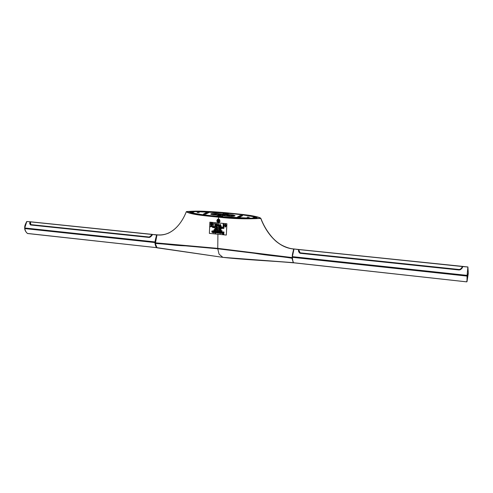<?xml version="1.0" encoding="UTF-8"?>
<svg xmlns="http://www.w3.org/2000/svg" width="493" height="493" viewBox="0 0 493 493"><rect width="100%" height="100%" fill="white"/><g stroke="black" fill="none" stroke-linecap="round" stroke-linejoin="round"><path stroke-width="0.74" d="M254.567 217.672L253.772 218.263M254.567 217.814L254.573 217.123L252.052 218.239L222.842 216.828L222.244 216.637L222.7 216.365L217.924 215.934L216.279 216.23C206.832 215.435 198.759 214.307 192.06 212.84L194.784 211.596L222.898 212.927L223.483 213.112L223.039 213.37L224.13 213.309M254.573 217.123L254.394 216.914C247.018 215.392 238.674 214.258 229.356 213.5L227.754 213.789L223.945 213.29M240.177 215.558L237.262 217.148L239.438 217.302L242.501 215.651L240.177 215.558L240.177 216.248L238.298 217.413M232.862 214.936L215.663 213.407C212.933 213.272 211.306 213.5 210.782 214.085L212.884 214.769L230.2 216.328C232.936 216.464 234.557 216.242 235.062 215.657L232.862 214.936L232.862 215.626L215.663 214.085L215.663 213.407M240.177 216.248L242.038 216.094M207.726 213.044L203.954 214.326M211.177 214.437L215.663 214.085M234.674 215.983L232.862 215.626M249.218 217.216L247.153 217.111L249.218 217.216M206.758 212.471L203.387 214.11L205.692 214.153L208.853 212.606L206.758 212.471L206.764 213.149M197.212 212.557L199.197 212.637L197.212 212.557M227.513 215.145L227.513 215.472M222.047 216.84L222.047 216.304M221.517 216.791L221.77 216.445M218.035 216.476L218.294 216.131M217.924 216.47L217.924 215.934M27.454 233.435L156.947 247.677M24.742 228.579L25.334 230.601M156.842 247.732L156.743 247.745C155.77 246.74 155.153 245.009 154.901 242.556L155.178 242.519M27.497 233.503C25.765 231.92 24.829 230.268 24.687 228.549L24.736 227.982L154.882 241.915L154.901 242.556L24.773 228.579C25.254 230.897 26.184 232.542 27.565 233.528L27.663 233.54M24.693 227.969L24.699 228.277M156.749 234.921L156.866 234.902C170.874 236.578 181.221 224.74 186.286 211.756L186.502 211.596C188.486 212.914 193.04 214.011 200.17 214.899L218.75 216.938L238.908 218.405C247.184 218.917 254.431 218.855 260.643 218.239L260.643 218.239C257.722 216.791 252.786 215.663 245.828 214.849L226.891 212.822L207.146 211.429C199.825 210.979 192.942 211.035 186.502 211.596L186.446 211.608M156.712 234.995L152.491 234.471L156.521 234.81M30.215 221.758L26.714 221.523L24.736 227.982L26.813 221.499L30.159 221.77M152.429 234.465L156.558 234.797L155.166 241.909M30.209 221.758L26.721 221.517C24.145 226.712 24.952 226.164 24.65 227.951L24.742 228.284M149.015 237.423L148.941 237.416C150.593 237.01 151.776 236.03 152.491 234.471L152.497 234.465M30.289 221.856L30.098 221.838C29.395 223.286 29.648 224.346 30.868 225.018L30.967 225.024M30.209 221.893L29.863 223.489L30.868 225.011L148.941 237.416M151.801 235.562L152.392 234.582M293.508 262.578L293.686 262.812C292.934 261.758 292.509 259.928 292.411 257.321L467.056 276.08L467 281.682M292.269 256.6L292.411 257.321L292.423 256.656L467.111 275.371L467.875 267.033L467.093 275.716M293.514 262.566C292.78 261.549 292.361 259.793 292.257 257.297M468.301 273.288L467.9 266.929L468.301 273.288L467.407 275.316M293.742 262.818L466.711 281.867L468.258 273.64L467.007 281.651L467.352 276.018M293.81 249.15C292.737 252.545 292.22 255.029 292.257 256.588L293.994 249.082L292.238 257.241C292.583 259.503 291.64 258.098 293.532 262.72M462.526 266.639L462.52 266.547C462.188 268.038 461.134 269.049 459.353 269.585L300.28 252.909L300.28 253.223L298.592 249.557C298.166 251.27 298.795 252.527 300.483 253.328L458.946 269.967C461.109 269.523 462.379 268.371 462.754 266.51L467.888 266.947M459.932 269.844L462.785 266.399L467.875 267.033L462.65 266.547C461.787 268.919 460.554 270.041 458.965 269.899L300.533 253.334M298.801 249.655L298.598 250.395L300.403 253.316M152.294 234.378L30.437 221.782L30.788 224.611L149.299 237.028L152.491 234.471M152.306 234.366L149.311 237.349M30.788 224.944L29.956 223.341L30.437 221.782L152.454 234.458M30.32 221.856L152.349 234.514M462.526 266.436L462.477 267.12M459.347 269.517C461.072 268.968 462.095 267.952 462.416 266.473L298.887 249.587C298.548 250.949 299.017 252.04 300.292 252.847L459.347 269.517L459.316 269.905L459.347 269.517M298.715 250.315L298.931 249.501L462.446 266.368M298.857 249.526L462.52 266.547M218.874 215.164L218.091 214.911L220.654 214.917L218.874 215.164M218.991 215.108L220.353 214.917L218.991 215.108M223.28 215.564L222.491 215.305L225.061 215.312L223.28 215.564M223.397 215.503L224.759 215.312L223.397 215.503M214.486 214.769L216.267 214.523L213.715 214.523L214.486 214.769M214.603 214.714L215.971 214.523L214.603 214.714M227.704 215.959L229.485 215.712L226.909 215.7L227.704 215.959M227.821 215.897L229.183 215.712L227.821 215.897M232.302 216.372L231.353 216.094L233.836 216.211M232.265 216.298L233.627 216.113L232.265 216.298M293.803 249.168L293.538 249.008C277.522 247.548 266.269 232.838 260.76 218.43C246.34 219.206 232.302 218.793 218.658 217.179L218.547 219.034L220.063 220.944L219.28 222.331L218.356 222.553C216.661 221.782 216.421 220.679 217.641 219.243L218.547 219.034M293.575 248.934C277.676 247.504 266.491 232.998 261 218.732M217.912 234.224L217.758 248.786L219.052 254.123L222.854 257.352L293.495 262.658M186.311 211.713L186.292 211.731C181.264 224.746 170.781 236.585 156.959 234.816L156.731 234.958C155.32 239.339 154.808 241.952 155.19 242.796L217.752 248.361L291.948 257.543L291.961 258.209C278.169 255.996 269.696 255.836 254.339 253.242L217.758 248.786L185.584 245.859C173.776 245.489 167.213 244.072 155.363 243.48L156.996 234.841C161.26 235.26 165.297 234.594 169.105 232.856M292.25 257.537L291.961 258.209L293.458 262.726M292.244 257.5L293.606 248.916L298.629 249.483M219.44 216.612L219.397 216.612C230.909 217.869 243 218.399 255.676 218.183C257.099 218.048 257.494 217.826 256.859 217.505C248.38 215.429 238.187 213.968 226.275 213.136L228.179 213.58M254.634 217.154L256.945 217.968M256.859 217.505L256.637 218.048M219.397 216.612C207.202 215.712 197.366 214.27 189.873 212.28C189.38 211.984 189.848 211.768 191.272 211.645C203.436 211.442 215.102 211.941 226.275 213.136M226.928 212.828L226.916 212.816C214.307 211.694 203.8 211.127 195.382 211.127L186.286 211.756C190.908 214.671 206.136 215.897 218.658 217.179L218.75 216.938M157.224 247.85L222.867 257.352L156.996 247.659M157.033 247.788L155.24 243.413L157.045 247.794M193.786 211.811L189.885 212.255M226.182 213.463L223.483 213.167M191.272 211.645L191.376 212.766M220.007 221.314L219.471 221.862M218.165 219.342L219.453 219.428M220.038 221.154L219.533 221.832C218.479 222.195 217.801 221.782 217.493 220.587L218.072 219.391L219.668 219.662M219.249 220.889L219.212 220.353L218.344 220.34L218.83 221.147L219.249 220.889M218.787 220.094L218.344 220.34M218.621 220.192L218.381 220.87M218.658 220.728L219.089 220.993M226.866 223.754L226.324 235.062L209.371 233.374L209.876 222.158L226.903 223.742L226.324 235.062M223.064 233.694L222.99 233.01L223.421 233.386M223.076 233.183L223.415 233.399L223.224 232.406L223.988 232.542L223.791 232.061M223.951 232.554L223.699 233.965M223.705 233.873L223.767 232.536L223.705 233.873M223.372 234.311L222.978 234.274M220.993 232.807L221.129 231.728L221.647 231.778L221.591 232.949L220.772 232.893L221.03 233.238L221.111 232.197L221.622 232.246L221.567 233.417L220.95 233.368L221.209 233.164M220.956 233.281L220.901 232.178L220.544 232.129M220.815 231.772L220.901 232.252M220.747 232.659L220.796 232.24L220.784 232.647M221.53 231.839L221.622 232.32M221.443 232.856L221.505 232.308L221.634 232.862L222.201 232.271L222.546 233.368M221.48 232.936L221.567 233.417M215.959 231.765L215.25 233.62L216.18 231.772L215.983 231.297M215.817 231.753L215.626 232.357L215.102 232.32L215.17 231.611L214.782 231.562M215.01 231.199L215.164 231.685M215.188 231.95L215.484 232.345M216.144 231.784L215.731 231.655M213.752 232.591L213.808 231.482L214.455 231.605L214.289 231.131M214.418 231.611L214.239 232.221M214.245 232.135L214.27 231.599L214.245 232.135M214.369 232.708L213.987 232.48M212.921 231.568L213.321 231.427L213.401 232.141M213.155 232.024L212.896 232.48L213.056 231.476M212.945 231.1L213.34 230.958L213.389 231.63M223.44 226.928L224.253 225.517L223.126 223.908C224.444 224.481 224.58 225.246 223.526 226.207L223.015 226.232L223.249 225.886M223.471 226.219L223.877 226.04L223.261 225.621L223.742 225.652M225.319 226.392L225.72 226.213M225.289 227.1L226.096 225.695L225.03 224.069L224.95 224.438C225.905 224.814 226.01 225.344 225.264 226.04L225.239 226.053M210.776 222.928L212.699 223.107L212.674 223.582L210.671 223.415L210.776 222.928M215.922 224.346L217.012 225.073M216.791 225.159L216.612 225.812M216.193 225.757L216.224 226.281M217.499 224.851L217.623 226.01M218.381 225.591L218.128 224.919L218.245 226.077L217.918 225.776L218.282 225.658M218.165 224.913L218.282 226.071M218.621 225.307L218.941 225.48L218.621 225.307M219.681 225.43L219.175 226.17M219.262 225.018L219.607 225.406M220.106 225.825L219.712 225.295M219.933 225.085L220.081 225.708M219.94 225.202L220.346 225.757L220.513 224.993L220.451 226.355L220.513 224.993M220.242 225.819L220.322 226.262M220.211 225.819L220.124 226.256L219.687 226.213L220.057 225.843M212.606 227.569L213.038 226.441L213.321 227.624L212.939 226.57L212.606 227.569L212.951 226.651M213.642 226.503L213.759 227.655M214.233 226.558L214.708 226.879L214.233 227.723L214.233 226.558M214.763 226.62L215.336 226.675L215.09 227.791L215.176 226.798L214.763 226.62L215.373 226.669L215.059 227.674M215.429 227.02L215.755 227.193L215.429 227.02M216.199 226.731L216.156 227.895L216.045 226.737M216.747 226.798L216.871 227.957M217.358 226.872L217.462 227.748M217.647 227.63L217.37 228.031M218.498 226.996L218.972 227.014L218.886 228.173L218.454 227.002L218.972 227.014M219.132 227.026L219.792 227.094L219.736 228.241L219.065 228.191L219.588 228.093L219.126 227.569L219.631 227.224L219.132 227.026M219.927 227.107L220.476 227.156L220.42 228.308L219.927 227.107M221.449 228.419L221.166 227.396L220.821 228.358L221.111 227.23L221.394 228.277L221.807 227.285L221.986 228.462L221.708 227.452L221.449 228.419L221.721 227.55M221.178 227.513L220.938 228.37M221.111 227.23L221.419 228.179M222.207 228.327L222.633 228.505L222.029 228.462L222.448 227.347L222.17 228.339L222.639 228.37M222.818 228.234L222.713 227.384L222.99 227.741L223.341 227.433L223.286 228.265L222.996 227.994M222.713 227.384L223.015 227.698M223.791 228.302L223.384 227.446L223.995 227.495L223.711 228.623M214.973 229.424L214.874 228.259L215.25 228.783L215.706 228.333L215.342 228.894L215.614 229.473L215.231 229.017L214.973 229.424L215.244 229.048M214.874 228.259L215.275 228.74M215.768 228.875L216.254 228.925L216.273 228.53L215.743 228.345L216.433 228.401L216.341 229.559L215.712 229.498L216.236 229.399L215.768 228.875L216.254 228.912M217.13 228.469L217.154 229.633L216.686 228.931L217.13 228.469M216.723 228.925L217.068 228.931M217.296 228.493L217.512 228.869L218.152 228.567L217.598 229.683L217.296 228.493L217.888 228.888M218.676 228.629L218.781 229.504M218.966 229.393L218.695 229.793M219.354 228.697L219.459 229.572M219.644 229.461L219.373 229.855M220.1 228.758L220.463 229.091L220.1 228.875L220.211 229.917L220.063 228.764L220.426 229.103M220.1 228.875L220.242 229.319M220.1 229.448L220.18 229.806M220.704 228.814L221.178 229.134L220.704 229.984L220.704 228.814M214.153 229.528L214.326 230.706L213.962 230.015L213.715 230.662L213.974 230.077M214.492 229.886L214.529 231.063L214.492 229.886M214.93 230.459L215.441 230.576L215.225 230.798L214.942 230.015M215.096 229.954L215.33 230.41L214.93 230.465M215.509 230.73L215.564 229.991L215.644 230.73M216.1 230.046L216.15 231.217L216.1 230.046M217.333 230.927L216.852 230.132L217.203 230.878L217.524 230.182L217.234 230.989M217.727 230.2L217.777 231.057L217.727 230.2M218.627 230.299L218.892 231.143L218.374 230.662L218.954 230.706M218.374 230.662L218.96 230.718L218.584 230.311L218.892 231.143M219.545 230.385L219.736 231.235L219.367 231.118L219.348 231.531L219.428 230.441M219.403 231.168L219.397 232.696L218.781 232.616L218.676 231.574M220.057 230.441L220.544 231.316L220.254 230.539M220.408 230.471L220.599 230.946M220.944 230.533L221.037 231.513L221.523 230.588L221.782 231.599L221.967 230.632L221.918 231.784L221.443 230.749L220.889 231.685L221.117 230.533L221.074 231.408M221.394 230.576L221.795 231.488M221.838 230.619L221.918 231.784M221.456 230.798L221.08 231.704M219.305 233.183L219.403 232.801M218.695 232.03L218.756 233.084L219.354 233.171M219.009 232.203L219.256 232.579L218.935 232.604L219.249 231.624L219.416 231.993L218.59 232.16M218.966 232.708L219.305 233.121L218.923 232.955L219.33 232.653L218.954 232.197L219.391 232.166L219.256 232.573M220.217 232.813L220.266 231.821L220.186 232.733M220.192 233.281L220.137 233.639L220.316 233.294M219.872 232.148L219.705 233.158L220.34 232.825M222.479 232.351L222.066 232.277M223.89 233.904L222.546 233.848L222.762 232.462L222.084 231.809M217.912 232.499L218.048 231.427L218.559 231.476L218.504 232.647L218.152 232.326L217.69 232.585L217.875 232.973L217.82 231.876L217.314 231.827L217.468 232.942L218.116 233.109L218.479 233.115L218.535 232.018L218.171 231.895M218.442 231.537L218.535 232.018M218.356 232.554L218.417 232.006L218.504 232.647M218.393 232.634L218.479 233.115M217.733 231.47L217.814 231.944M217.659 232.351L217.709 231.938L217.696 232.345M216.895 232.949L216.994 232.56M216.248 231.809L216.353 232.844L216.963 232.924M217.012 231.747L217.166 232.252L216.526 232.431L216.902 232.881L216.513 232.721M216.815 232.425L217.284 231.494L216.809 231.285M212.465 232.511L212.89 231.544M211.898 231.482L212.563 231.587L212.224 232.049L212.021 231.359L212.859 231.698M212.039 231.963L212.582 232.03L212.896 231.5L212.187 230.829L212.877 231.229M212.156 231.371L212.551 231.544M212.206 231.291L212.612 231.371M212.822 231.71L212.471 232.511L211.811 231.956M212.489 232.382L212.058 232.067L212.489 232.382M212.052 232.166L212.384 232.456M216.895 232.887L217.049 232.585L216.945 232.936M216.544 232.049L216.846 232.339L216.544 232.049L216.865 231.87L216.304 231.698M216.667 231.883L216.846 232.339M216.6 231.963L217.222 231.778M218.023 231.895L217.875 232.973M222.941 234.286L223.372 234.329L223.175 233.479M223.859 234.452L222.639 234.046M222.497 233.392L221.591 232.949M222.146 233.442L222.096 232.345L222.454 232.647L222.244 233.429M222.096 232.345L222.207 232.961M221.93 232.942L222.183 233.435M220.95 233.368L220.507 233.14L220.396 232.129M220.137 233.639L219.705 233.158M219.243 231.975L219.631 232.369L219.231 232.665M219.077 232.117L219.631 232.012M214.48 231.544L215.25 233.62M215.614 231.655L215.62 232.369M215.312 233.226L215.121 232.413L215.589 232.456L215.312 233.226M215.558 232.456L215.336 233.158M213.321 232.961L212.896 232.48M223.126 223.908L223.927 224.974L223.292 224.919L223.908 225.326L223.033 225.88M224.876 226.053L225.369 226.379C226.423 225.418 226.293 224.654 224.968 224.087M210.696 222.947L212.699 223.107M212.619 223.126L212.594 223.6M219.397 230.379L219.736 231.235M219.558 230.496L219.65 231.125M219.595 230.496L219.644 231.131L219.595 230.496M217.82 230.225L217.777 231.057M216.982 230.145L217.197 230.878M217.487 230.194L217.444 231.026M216.199 230.065L216.15 231.217M215.527 230.003L215.811 230.742M214.88 229.935L215.33 230.41M214.584 229.911L215.164 233.14L215.946 231.291L216.606 231.383M213.715 230.662L214.313 229.547M214.036 229.855L214.289 230.718M220.759 229.109L221.178 229.134M221.135 229.276L220.704 229.984M220.735 229.756L221.03 229.263L220.735 229.756M220.79 229.245L220.772 229.689M218.116 228.573L217.721 229.695M217.579 228.999L217.69 229.473M217.542 228.992L217.672 229.565L217.542 228.992M217.203 228.487L217.154 229.633M216.729 229.066L217.043 229.491M215.743 228.345L216.433 228.401M216.396 228.407L216.341 229.559M215.718 229.362L216.23 229.411M215.669 228.339L215.342 228.894M215.305 228.9L215.577 229.485M223.384 227.446L223.995 227.495M223.958 227.501L223.674 228.512M223.304 227.439L223.089 227.846M223.052 227.852L223.249 228.277M222.522 227.365L222.17 228.339M221.77 227.291L221.949 228.469M219.89 227.113L220.476 227.156M220.439 227.168L220.383 228.314M219.095 227.039L219.792 227.094M219.755 227.1L219.699 228.253M219.071 228.056L219.588 228.105M219.126 227.569L219.613 227.618M218.485 227.137L218.775 228.012L218.818 227.144L218.485 227.137L218.775 228.025M218.935 227.02L218.886 228.173M216.766 226.916L216.797 227.852M216.113 226.842L216.119 227.784M216.15 226.737L216.193 227.889M215.392 227.026L215.761 227.051M214.295 226.854L214.708 226.879M214.665 227.02L214.233 227.723M214.264 227.501L214.56 227.008L214.264 227.501M214.326 226.983L214.301 227.433M213.679 226.607L213.685 227.55M213.001 226.453L213.284 227.63M219.798 225.153L220.266 225.43M219.693 226.077L220.051 226.108M219.293 225.135L219.225 226.028M219.459 225.646L219.268 225.135L219.212 226.053M219.576 225.517L219.385 226.176M219.151 226.151L219.225 225.024L219.576 225.461M218.584 225.313L218.947 225.338M218.208 225.024L218.245 225.547M217.53 224.968L217.555 225.899M217.696 225.455L217.505 224.968L217.696 225.455M216.754 225.159L216.803 225.825M212.508 224.297L211.978 224.765L212.6 226.404L212.045 225.757L211.663 226.145L210.998 225.843M212.039 226.731L210.986 226.398L210.412 226.903L211.183 225.406L210.566 224.574L211.066 225.202L211.941 224.944L211.947 225.418L212.674 224.759L212.039 225.695M212.039 224.753L212.07 225.301M212.095 225.683L212.6 226.404M212.156 225.985L212.563 227.107L212.008 226.46L211.928 226.78M211.035 225.849L210.443 226.201L211.214 224.703L210.573 223.89L211.096 224.5L211.916 224.352M211.053 225.695L210.468 226.225M211.515 224.297L211.83 224.327M211.978 224.247L211.978 224.716L212.68 224.087L211.978 224.765M212.008 224.346L212.033 224.666M211.257 225.504L211.435 225.917M211.891 225.56L211.947 225.96M211.589 225.184L211.066 225.868L212.021 225.991L211.639 225.529M211.318 224.617L211.663 225.018M211.707 225.073L211.91 225.455L211.435 225.042L211.54 225.812L211.214 225.443L211.096 226.176L211.91 225.449M211.411 226.004L211.898 226.065M211.152 225.511L211.552 225.128L211.244 224.74L211.152 225.511M211.577 225.11L211.922 224.383L211.263 224.617L211.577 225.11M212.002 225.652L211.947 224.796L211.596 225.135L212.002 225.652M212.224 230.823L211.848 231.186L212.236 230.89M212.113 231.605L212.292 231.993L212.076 231.599L212.594 231.655L212.403 231.987M211.91 231.192L212.458 230.934L212.6 231.562L211.836 231.488M217.093 232.388L216.372 232.376L216.291 231.328M216.162 231.316L215.632 231.186L216.205 231.451M217.185 231.784L217.185 231.383L216.439 231.217M216.92 232.419L216.538 232.252M216.692 231.414L216.852 231.876M218.048 231.427L218.553 231.55M217.69 232.585L217.333 231.359L217.875 231.396L217.333 231.359M217.659 232.302L217.838 231.476M223.397 233.842L222.965 233.811L223.397 233.855L223.44 233.004L223.107 233.146M223.002 233.805L222.639 233.312M223.2 233.01L223.249 231.938L223.976 232.006L223.668 233.885M223.976 232.08L223.249 231.938M223.44 232.918L223.009 232.542M222.17 232.973L222.158 231.864L221.961 232.314M222.565 231.981L222.361 233.01L221.671 232.363L222.029 231.821L222.602 231.969M222.121 231.876L222.269 232.961M220.772 232.893L220.42 231.661L220.963 231.698L220.42 231.661M220.741 232.604L220.919 231.784M221.129 231.728L221.64 231.852M220.229 231.833L219.712 231.735L219.946 233.164M219.927 231.587L220.266 231.821M218.615 231.685L219.015 231.618M219.212 231.519L219.595 232.024M219.102 231.648L218.997 232.086M219.323 232.653L219.484 232.351L219.36 232.702M219.225 231.519L218.849 231.451M214.541 231.069L215.225 231.211L214.541 231.069M215.121 231.679L215.644 231.889M215.632 231.186L215.638 231.901L215.121 231.852L215.188 231.217M215.336 232.758L215.145 231.944L215.607 231.987L215.336 232.758M214.393 232.16L213.524 232.049L214.005 231.735L213.833 231.014L214.48 231.063M214.443 231.143L214.209 232.141M213.833 231.014L214.443 231.069M213.531 232.061L213.167 230.909M213.031 231.02L212.914 232.018M213.13 232.493L213.518 232.154M223.36 226.583L222.978 226.94L223.489 226.909C224.543 225.948 224.414 225.184 223.089 224.617L223.914 224.919M223.089 224.617L223.896 225.683L223.261 225.621M222.996 226.583L223.877 226.034M224.839 226.762L225.338 227.088C226.392 226.121 226.256 225.356 224.931 224.79L224.919 225.147C225.868 225.517 225.973 226.053 225.233 226.749L225.202 226.755M224.931 224.79L225.763 225.098M211.99 225.455L212.008 226.398M212.064 226.386L212.563 227.107M211.022 226.398L210.437 226.922M211.035 225.085L210.566 224.574M212.619 224.771L211.947 225.467M211.38 226.706L211.867 226.768M211.09 226.558L211.99 226.675L211.54 225.862L211.035 226.57L211.99 226.694M211.281 226.151L211.035 226.57M211.972 226.355L211.916 225.498L211.565 225.837L211.972 226.355M210.659 223.649L212.582 223.828L212.563 224.303L210.64 224.118L210.745 223.631L212.656 224.069M220.007 226.244L220.389 226.367M219.97 226.25L220.346 225.831L219.995 225.72M221.437 226.774L220.291 224.352L219.034 226.342L221.369 226.755L220.303 224.383L219.145 226.583L221.437 226.774L220.316 224.346M219.219 226.182L219.206 226.54L221.326 226.762M220.34 224.377L219.884 225.098M214.893 224.038L214.923 225.338L216.378 226.595L217.136 225.547L217.284 224.266L217.222 225.56L216.409 226.688L214.837 225.332L214.923 224.032M214.979 224.05L215.25 226.188M215.275 226.219L216.322 226.614M217.302 225.036L217.339 224.253M216.347 226.706L216.932 226.379M216.982 226.33L217.259 225.745M218.824 225.326L218.886 224.025L213.451 223.514L213.407 226.805M214.701 226.928L215.04 226.959M215.225 226.977L215.842 227.039M217.487 227.193L218.233 227.267M218.387 227.285L218.738 227.137M218.744 226.99L218.818 225.48M215.842 225.806L216.168 226.312L215.817 226.275L216.039 225.825M216.248 225.726C216.914 225.024 216.778 224.568 215.848 224.364L215.398 224.981L216.476 225.628M215.663 224.414L215.349 224.253L215.607 224.469M216.47 225.751L216.526 224.586L215.441 224.481L215.392 225.652L216.47 225.751M215.416 224.451L216.55 224.555L216.495 225.788L215.361 225.677L215.478 224.438M214.856 226.151L216.951 226.349L217.056 224.087L214.96 223.89L214.917 226.133M214.936 223.853L217.086 224.056L216.975 226.379L214.825 226.176L214.997 223.84M219.607 222.06L217.616 221.326L218.27 219.034M217.536 216.433L217.536 216.125M293.545 262.732L466.711 281.848M298.703 249.624L294.068 248.99L298.758 249.581M300.483 253.328L300.514 253.266C299.51 253.759 298.468 250.863 298.598 250.395L298.598 250.499M30.8 224.944L149.299 237.028L149.299 237.355M217.931 219.108C216.846 220.5 217.154 221.56 218.855 222.288L219.428 222.226M219.477 222.189L218.867 222.257C217.154 221.505 216.871 220.445 218.017 219.077M217.9 219.12C216.828 220.525 217.142 221.585 218.843 222.3L219.41 222.244M293.286 262.818L293.23 262.818C272.191 260.852 245.274 259.885 222.854 257.352M292.263 258.135L292.669 260.68M292.294 255.99L292.337 255.497M226.916 212.816L243.554 214.547L254.739 216.291C258.036 216.994 260.051 217.653 260.785 218.276L260.865 218.381C263.946 226.484 268.482 233.645 274.484 239.857C280.585 246.001 290.032 248.873 293.606 248.916L293.828 249.113M255.676 218.183L256.952 217.931M155.27 243.45L156.515 246.956M156.737 235.019L155.215 242.827M255.657 218.177C251.775 218.35 249.822 218.461 240.35 218.097L219.422 216.606L200.084 214.449C192.677 213.29 191.894 212.951 189.965 212.292L190.033 212.341M227.458 213.574L224.05 213.272M254.628 217.746L254.634 217.056M27.503 233.509L156.965 247.702M152.442 234.489C150.883 236.751 149.73 237.706 148.985 237.361L30.923 224.962C30.646 225.246 30.289 224.753 29.863 223.489L29.87 223.551M30.024 224.198L29.962 223.391M30.369 221.788L29.956 223.341M462.483 267.101L462.545 266.51M298.709 251.344L298.715 250.413M222.491 215.312L222.491 215.632M225.061 215.312L225.061 215.866M213.715 214.529L213.715 214.843M216.267 214.523L216.273 215.071M218.091 214.917L218.091 215.238M220.654 214.917L220.654 215.466M226.909 215.706L226.909 216.033M229.485 215.712L229.479 216.261"/></g></svg>
